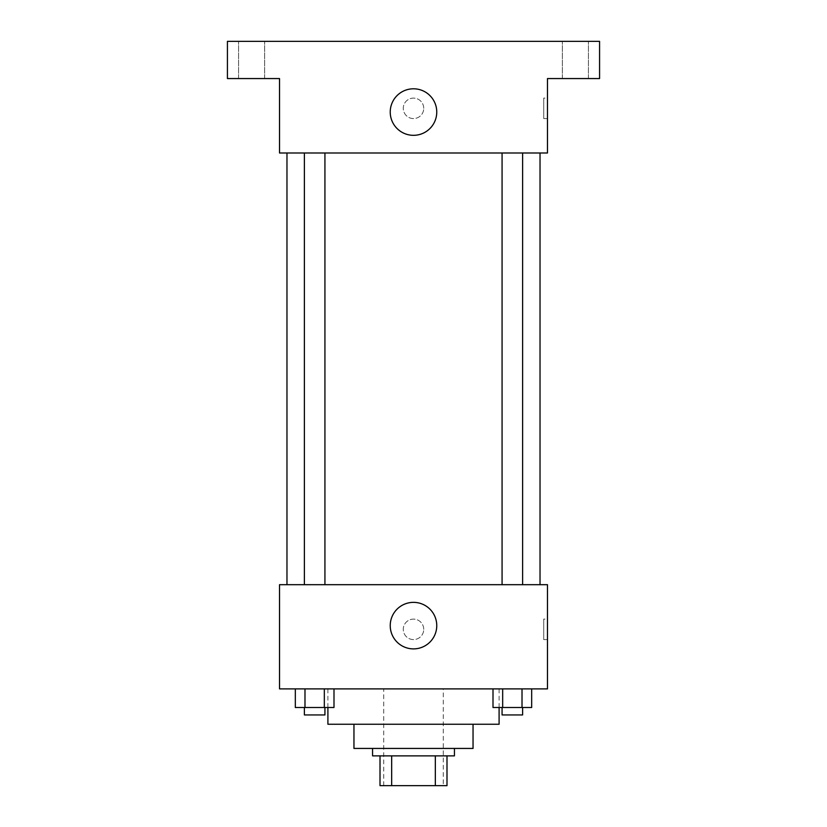 <?xml version="1.0" encoding="UTF-8"?>
<svg xmlns="http://www.w3.org/2000/svg" width="827" height="827" viewBox="0 0 827 827"><rect width="100%" height="100%" fill="white"/><g stroke="black" fill="none" stroke-linecap="round" stroke-linejoin="round"><path stroke-width="0.62" stroke-dasharray="4.13 3.1" d="M443.272 688.891L383.728 688.891L443.272 688.891L443.272 785.65L383.728 785.65L443.272 785.65M391.667 785.65L380.007 785.65L380.007 755.878L391.667 755.878L391.667 785.65L446.993 785.65M435.333 755.878L391.667 755.878L435.333 755.878L435.333 785.65M391.667 755.878L380.007 755.878M372.563 755.878L454.437 755.878M353.956 748.435L473.044 748.435M327.905 724.245L499.094 724.245M413.5 688.891L327.905 688.891L413.5 688.891M295.322 688.891L295.322 707.498L304.987 707.498L295.322 707.498L304.987 707.498L304.987 688.891L324.329 688.891L295.322 688.891L333.994 688.891L304.987 688.891L304.987 707.498L333.994 707.498L324.329 707.498L333.994 707.498L333.994 688.891L324.329 688.891L333.994 688.891L324.329 688.891L324.329 707.498L304.987 707.498L324.329 707.498L324.329 688.891L333.994 688.891L304.987 688.891L333.994 688.891M279.526 688.891L547.474 688.891L547.474 584.689L279.526 584.689L279.526 688.891M493.006 688.891L493.006 707.498L502.671 707.498L493.006 707.498L502.671 707.498L502.671 688.891L522.013 688.891L493.006 688.891L531.678 688.891L502.671 688.891L502.671 707.498L531.678 707.498L522.013 707.498L531.678 707.498L531.678 688.891L522.013 688.891L531.678 688.891L522.013 688.891L522.013 707.498L502.671 707.498L522.013 707.498L522.013 688.891L531.678 688.891L502.671 688.891L531.678 688.891M423.734 629.347A10.234 10.234 0 0 0 408.383 620.488A10.234 10.234 0 0 0 408.383 638.206A10.234 10.234 0 0 0 423.734 629.347A10.234 10.234 0 0 0 408.383 620.488A10.234 10.234 0 0 0 408.383 638.206A10.234 10.234 0 0 0 423.734 629.347M540.031 584.689L286.969 584.689L540.031 584.689M324.928 584.689L304.388 584.689L324.928 584.689L304.388 584.689L324.928 584.689L324.928 152.995L304.388 152.995L324.928 152.995M522.612 584.689L502.072 584.689L522.612 584.689L502.072 584.689L522.612 584.689L522.612 152.995L502.072 152.995L522.612 152.995M279.526 639.581L279.536 619.113L279.526 639.581M547.474 619.113L547.474 639.581L547.474 619.113L543.721 619.113L543.721 639.581L543.721 619.113M436.759 625.625A23.259 23.259 0 0 1 401.87 645.773A23.259 23.259 0 0 1 401.87 605.478A23.259 23.259 0 0 1 436.759 625.625M540.031 152.995L286.969 152.995L540.031 152.995M279.526 152.995L547.474 152.995L547.474 78.565L599.575 78.565L599.575 41.35L227.425 41.35L227.425 78.565L279.526 78.565L279.526 152.995M423.734 108.337A10.234 10.234 0 0 0 408.383 99.478A10.234 10.234 0 0 0 408.383 117.196A10.234 10.234 0 0 0 423.734 108.337A10.234 10.234 0 0 0 408.383 99.478A10.234 10.234 0 0 0 408.383 117.196A10.234 10.234 0 0 0 423.734 108.337M279.526 118.571L279.536 98.103L279.526 118.571M547.474 98.103L547.474 118.571L547.474 98.103L543.721 98.103L543.721 118.571L543.721 98.103M436.759 112.058A23.259 23.259 0 0 1 401.87 132.206A23.259 23.259 0 0 1 401.87 91.911A23.259 23.259 0 0 1 436.759 112.058M251.615 78.565L238.579 78.565L251.615 78.565M575.385 78.565L588.421 78.565L575.385 78.565M251.615 41.35L238.579 41.35L251.615 41.35M575.385 41.35L588.421 41.35L575.385 41.35M522.612 707.498L502.072 707.498L522.612 707.498L502.072 707.498L522.612 707.498L522.612 714.942L502.072 714.942L522.612 714.942L502.072 714.942L502.072 707.498M324.928 707.498L304.388 707.498L324.928 707.498L304.388 707.498L324.928 707.498L324.928 714.942L304.388 714.942L324.928 714.942L304.388 714.942L304.388 707.498M522.013 688.891L522.013 707.498M502.671 688.891L502.671 707.498M324.329 688.891L324.329 707.498M304.987 688.891L304.987 707.498M383.728 785.65L383.728 688.891M327.905 688.891L327.905 707.498M499.094 688.891L499.094 707.498M543.721 639.581L547.474 639.581M304.388 152.995L304.388 584.689M502.072 152.995L502.072 584.689M543.721 118.571L547.474 118.571M264.65 78.565L264.65 41.35L264.65 78.565M238.579 78.565L238.579 41.35L238.579 78.565M588.421 78.565L588.421 41.35L588.421 78.565M562.35 78.565L562.35 41.35L562.35 78.565"/><path stroke-width="1.24" d="M435.333 755.878L435.333 785.65L380.007 785.65L380.007 755.878M435.333 785.65L446.993 785.65L446.993 755.878L446.993 785.65M454.437 748.435L454.437 755.878L372.563 755.878L372.563 748.435M391.667 755.878L391.667 785.65M473.044 724.245L473.044 748.435L353.956 748.435L353.956 724.245M499.094 707.498L499.094 724.245L327.905 724.245L327.905 707.498M547.474 688.891L279.526 688.891L279.526 584.689L547.474 584.689L547.474 688.891M436.759 625.625A23.259 23.259 0 0 1 401.87 645.773A23.259 23.259 0 0 1 401.87 605.478A23.259 23.259 0 0 1 436.759 625.625M540.031 152.995L540.031 584.689M502.072 584.689L502.072 152.995M324.928 152.995L324.928 584.689M547.474 152.995L279.526 152.995L279.526 78.565L227.425 78.565L227.425 41.35L599.575 41.35L599.575 78.565L547.474 78.565L547.474 152.995M436.759 112.058A23.259 23.259 0 0 1 401.87 132.206A23.259 23.259 0 0 1 401.87 91.911A23.259 23.259 0 0 1 436.759 112.058M531.678 688.891L531.678 707.498L493.006 707.498L493.006 688.891M522.013 688.891L522.013 707.498M502.671 688.891L502.671 707.498M522.612 707.498L522.612 714.942L502.072 714.942L502.072 707.498M333.994 688.891L333.994 707.498L295.322 707.498L295.322 688.891M324.329 688.891L324.329 707.498M304.987 688.891L304.987 707.498M324.928 707.498L324.928 714.942L304.388 714.942L304.388 707.498M286.969 152.995L286.969 584.689M522.612 584.689L522.612 152.995M304.388 152.995L304.388 584.689"/></g></svg>
